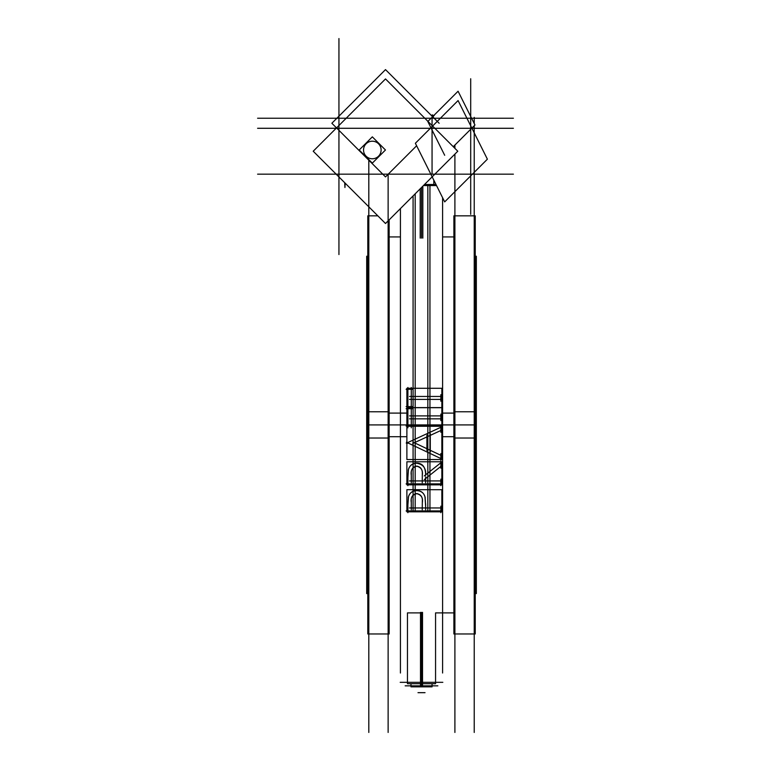 <?xml version="1.0" encoding="UTF-8"?>
<svg xmlns="http://www.w3.org/2000/svg" width="771" height="771" viewBox="0 0 771 771"><rect width="100%" height="100%" fill="white"/><g stroke="black" fill="none" stroke-linecap="round" stroke-linejoin="round"><path stroke-width="1.16" d="M405.17 685.833L421.515 685.833L421.515 612.367C439.672 612.935 439.672 612.935 421.515 612.367C403.387 612.935 403.387 612.935 421.515 612.367L421.515 682.325L442.824 682.325M421.515 238.114C448.703 236.822 448.703 236.822 421.515 238.114L421.515 187.488L421.515 238.114C394.309 236.822 394.309 236.822 421.515 238.114L421.515 187.488M425.64 478.521L425.64 480.921L425.64 478.521M408.351 469.828L407.898 477.288L408.351 469.828C409.671 465.433 412.456 463.217 416.706 463.188C412.456 463.217 409.671 465.433 408.351 469.828M425.64 474.869C425.525 467.062 422.547 463.178 416.706 463.188C422.547 463.178 425.525 467.062 425.64 474.869M422.306 474.897C422.759 469.703 420.889 466.783 416.706 466.147C412.591 466.84 410.779 469.712 411.28 474.753C410.779 469.712 412.591 466.84 416.706 466.147C420.889 466.783 422.759 469.703 422.306 474.897M425.64 505.593L425.1 497.208C423.828 492.814 421.043 490.626 416.735 490.635C412.658 490.539 409.883 492.64 408.399 496.948L407.898 504.446L408.399 496.948C409.883 492.64 412.658 490.539 416.735 490.635C421.043 490.626 423.828 492.814 425.1 497.208L425.64 505.593M422.335 502.181C422.874 497.228 421.014 494.365 416.745 493.594C412.562 494.327 410.741 497.102 411.28 501.931C410.741 497.102 412.562 494.327 416.745 493.594C421.014 494.365 422.874 497.228 422.335 502.181M411.348 424.888L407.83 424.888L407.83 426.045L411.348 426.045L411.348 424.888M411.28 427.809L411.28 417.063M441.85 407.705L406.886 407.705L406.886 425.92L441.85 425.92L441.85 407.705M407.898 427.809L407.898 406.924M406.115 426.026L413.063 426.026M453.888 413.102L441.85 413.102M406.886 413.102L389.143 413.102M453.888 436.714L441.85 436.714M406.886 436.714L389.143 436.714M454.9 732.45L454.9 154.113M454.9 148.34L454.9 145.064M475.235 215.841L475.235 438.034L453.888 438.034L453.888 215.841L475.235 215.841M474.223 732.45L474.223 424.908L454.9 424.908M474.223 117.365L474.223 123.514M474.223 125.74L474.223 424.908M475.235 411.781L453.888 411.781L453.888 633.974L475.235 633.974L475.235 411.781M475.235 543.834L475.235 537.56M475.235 548.094L475.235 541.82M453.888 565.047L453.888 558.773M453.888 569.316L453.888 563.042M475.235 615.904L475.235 611.904M475.235 233.642L475.235 227.368M475.235 237.911L475.235 231.628M475.235 307.995L475.235 301.721M475.235 312.265L475.235 305.991M475.235 256.251L476.333 256.251L476.333 435.499L475.235 435.499M367.796 435.499L366.697 435.499L366.697 256.251L367.796 256.251M475.235 593.564L476.333 593.564L476.333 414.316L475.235 414.316M367.796 414.316L366.697 414.316L366.697 593.564L367.796 593.564M368.808 732.45L368.808 160.214M389.143 219.86L389.143 438.034L367.796 438.034L367.796 215.841L377.838 215.841L368.808 215.841M388.131 732.45L388.131 424.908L368.808 424.908M388.131 174.265L388.131 424.908M389.143 411.781L367.796 411.781L367.796 633.974L389.143 633.974L389.143 411.781M367.796 569.316L367.796 563.042M389.143 569.316L389.143 563.042M367.796 565.047L367.796 558.773M389.143 565.047L389.143 558.773M423.452 185.551L436.521 185.551M420.195 238.104L420.195 188.818M435.991 184.5L424.503 184.5M422.836 238.104L422.836 186.168M409.497 418.846L442.621 418.846M440.839 420.629L440.839 414.104M409.497 415.887L442.621 415.887M411.28 417.67L411.28 406.924M406.115 408.707L413.063 408.707M440.839 401.199L440.839 394.675M441.85 388.285L406.886 388.285L406.886 407.599L441.85 407.599L441.85 388.285M409.497 399.417L442.621 399.417M411.28 408.379L411.28 397.634M406.115 406.596L413.063 406.596M407.898 408.379L407.898 387.495M406.115 389.278L413.063 389.278M411.28 398.241L411.28 387.495M409.497 396.458L442.621 396.458M425.64 482.704L425.64 476.738M441.85 461.771L406.886 461.771L406.886 484.843L441.85 484.843L441.85 461.771M440.839 485.663L440.839 479.138M423.857 480.921L442.621 480.921M406.115 483.88L442.621 483.88M407.898 485.663L407.898 475.505M407.898 477.798L408.457 469.327M408.225 470.32C409.324 465.655 412.321 463.275 417.217 463.178M416.195 463.169C423.125 464.103 426.276 468.17 425.64 475.379M424.272 475.948L442.207 461.675M440.839 468.199L440.839 460.981M424.272 479.61L442.207 465.337M422.306 475.408C423.106 470.204 421.072 467.101 416.195 466.118M422.248 482.704L422.315 473.115M409.497 480.921L424.04 480.921M411.28 482.704L411.28 472.97M417.217 466.118C412.456 467.081 410.48 470.137 411.28 475.264M435.567 682.325L435.567 612.887L453.888 612.887L435.567 612.887L435.567 683.723L420.503 683.723L420.503 612.367M400.207 682.325L421.515 682.325M410.972 685.833L410.972 683.723L410.972 686.845L422.527 686.845L422.527 612.367M422.527 683.723L407.464 683.723L407.464 612.887L407.464 682.325M432.059 685.833L432.059 683.723L432.059 686.845L420.503 686.845L420.503 683.723M421.515 685.833L437.861 685.833M425.64 509.737L425.64 503.82M441.85 489.691L406.886 489.691L406.886 511.809L441.85 511.809L441.85 489.691M440.839 512.696L440.839 506.171M423.857 507.954L442.621 507.954M406.115 510.913L442.621 510.913M407.898 512.696L407.898 502.663M407.898 504.957L408.524 496.447M408.254 497.449C409.334 493.006 412.34 490.732 417.265 490.626M416.215 490.626C421.217 490.722 424.223 493.083 425.235 497.719M424.985 496.707L425.64 506.113M422.325 502.711C423.183 497.652 421.149 494.606 416.224 493.565M422.238 509.737L422.354 500.408M409.497 507.954L424.04 507.954M411.28 509.737L411.28 500.148M417.275 493.565C412.446 494.548 410.442 497.507 411.28 502.451M407.898 443.286L407.898 442.679M441.85 426.276L406.886 426.276L406.886 459.535L441.85 459.535L441.85 426.276M406.307 443.229L442.438 426.556M440.839 432.29L440.839 425.505M428.686 436.107L442.438 429.765M430.285 452.085L430.285 433.591M428.821 449.609L442.303 456.008M440.839 460.326L440.839 453.531M406.433 442.226L442.303 459.237M412.726 443.47L428.493 436.193M426.903 450.486L426.903 435.152M412.861 442.043L428.368 449.397M400.428 673.006L400.428 208.575M442.602 673.006L442.602 197.713M429.948 510.913L429.948 186.052M427.838 510.913L427.838 186.052M415.193 510.913L415.193 193.82M413.083 510.913L413.083 195.921M422.132 692.676L417.998 692.676M425.033 692.676L420.899 692.676M372.875 141.228A8.78 8.78 0 0 0 363.536 149.998A8.78 8.78 0 0 0 372.875 158.759M385.461 149.998L372.326 163.134L359.19 149.998L372.326 136.852L385.461 149.998M371.776 158.759A8.78 8.78 0 0 0 381.105 149.998A8.78 8.78 0 0 0 371.776 141.228M457.781 151.222L385.5 223.503L313.219 151.222L385.5 78.941L457.781 151.222M513.399 174.169L257.601 174.169M513.399 128.285L257.601 128.285L513.399 128.285M470.705 88.077L470.705 214.367M458.08 100.567L415.376 143.271L444.684 201.886L487.388 159.183L458.08 100.567M338.941 47.879L338.941 254.565M345.157 183.17L344.936 187.517L344.714 182.717M513.399 118.233L257.601 118.233M470.705 78.748L470.705 123.254M338.941 38.55L338.941 123.254M416.629 145.777L385.5 176.896L331.858 123.254L385.5 69.612L439.142 123.254M453.261 146.702L474.965 124.998L458.08 91.229L427.799 121.51L444.684 155.279M431.827 115.544L432.329 115.062M432.512 114.898L433.061 115.342M431.355 115.158L432.117 115.264M433.533 115.717L432.473 114.869L431.933 115.631M434.256 115.477L432.011 116.209M433.485 116.874L430.893 115.004M433.186 116.122L432.011 116.122M407.898 424.908L411.28 424.908M453.888 424.908L389.143 424.908M411.348 424.908L407.83 424.908M441.85 424.908L406.886 424.908L441.85 424.908M421.515 683.723L421.515 612.367M432.059 118.233L432.059 174.169M420.503 612.887L407.464 612.887M453.888 236.928L442.602 236.928M389.143 236.928L400.428 236.928L389.143 236.928M474.223 215.841L454.9 215.841M454.9 633.974L474.223 633.974M368.808 633.974L388.131 633.974M433.813 180.144L433.813 184.5L433.813 180.144"/></g></svg>
